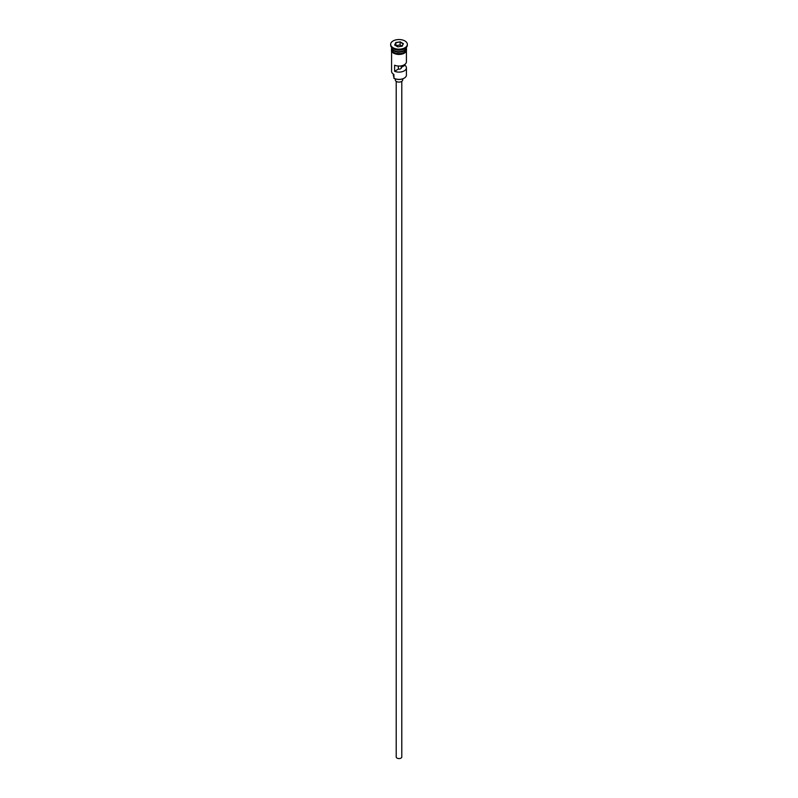 <?xml version="1.0" encoding="UTF-8"?>
<svg xmlns="http://www.w3.org/2000/svg" width="798" height="798" viewBox="0 0 798 798"><rect width="100%" height="100%" fill="white"/><g stroke="black" fill="none" stroke-linecap="round" stroke-linejoin="round"><path stroke-width="1.2" d="M404.117 78.204A7.052 4.07 180 0 1 403.988 78.284A7.052 4.07 180 0 1 394.013 78.284L393.753 78.124A7.421 4.279 0 0 0 404.247 78.124A7.421 4.279 0 0 0 406.421 75.102L406.421 67.83A7.421 4.279 0 0 0 404.975 65.286L404.975 64.309M394.013 78.284L393.863 74.404M401.783 81.366L401.783 756.963A2.783 1.606 180 0 1 400.067 758.449A2.783 1.606 180 0 1 397.035 758.1A2.783 1.606 180 0 1 396.217 756.963L396.217 81.366M402.711 78.862L402.711 79.95A3.711 2.145 180 0 1 400.416 81.925A3.711 2.145 180 0 1 396.377 81.456A3.711 2.145 180 0 1 395.289 79.95L395.289 78.862M391.579 47.321L391.579 47.381A7.421 4.279 0 0 0 393.753 50.414A7.421 4.279 0 0 0 401.843 51.341A7.421 4.279 0 0 0 406.421 47.381L406.421 47.321M391.589 47.611A7.421 4.279 0 0 0 391.579 47.84A7.421 4.279 0 0 0 393.753 50.863A7.421 4.279 0 0 0 401.843 51.79A7.421 4.279 0 0 0 406.421 47.84A7.421 4.279 0 0 0 406.411 47.611M390.651 44.349L390.651 45.107A8.349 4.818 0 0 0 393.095 48.518L393.753 48.897A7.421 4.279 0 0 0 404.247 48.897L404.905 48.518A8.349 4.818 0 0 0 407.349 45.107L407.349 44.349A8.349 4.818 0 0 0 404.905 40.947A8.349 4.818 0 0 0 395.808 39.9A8.349 4.818 0 0 0 390.651 44.349A8.349 4.818 0 0 0 393.095 47.76A8.349 4.818 0 0 0 402.192 48.808A8.349 4.818 0 0 0 407.349 44.349M393.753 48.897L393.095 48.518A8.349 4.818 0 0 0 404.905 48.518M406.421 51.511L406.421 61.765A7.421 4.279 180 0 1 402.352 65.596A7.421 4.279 180 0 1 394.601 65.217L394.601 71.281A7.421 4.279 0 0 0 402.352 71.65A7.421 4.279 0 0 0 406.421 67.83M391.579 47.84L391.579 49.346A7.421 4.279 0 0 0 393.753 52.379A7.421 4.279 0 0 0 401.843 53.306A7.421 4.279 0 0 0 406.421 49.346L406.421 47.84M401.224 65.855L401.224 67.451A2.314 1.337 180 0 1 401.314 67.83A2.314 1.337 180 0 1 398.352 69.117L394.601 71.281M404.975 65.286L401.224 67.451M400.167 41.845L403.349 43.681L402.182 46.184L397.833 46.863L394.651 45.027L395.818 42.513L400.167 41.845L395.968 42.753L394.86 45.147M391.579 51.511L391.579 71.311A7.421 4.279 0 0 0 393.753 74.344L393.753 74.344M393.344 74.084L393.344 75.401A5.656 3.262 180 0 0 393.663 76.478A5.566 3.212 180 0 1 393.753 76.648M398.352 69.117L398.352 66.035M402.082 46.134L400.107 44.997L395.968 45.636L395.818 42.513M400.107 44.997L400.107 42.114L403.14 43.86L402.052 46.204M404.177 50.454A7.232 4.18 180 0 1 393.883 50.483A7.232 4.18 180 0 1 393.823 50.454M392.147 49.027A7.232 4.18 0 0 0 393.883 50.633A7.232 4.18 0 0 0 405.853 49.027M406.481 49.725A7.511 4.339 180 0 1 402.172 54.035A7.511 4.339 180 0 1 393.683 53.177M391.579 48.668A7.511 4.339 0 0 0 393.683 52.419A7.511 4.339 0 0 0 402.411 53.217A7.511 4.339 0 0 0 406.421 48.668M393.663 76.478L393.663 74.284M406.421 47.95L403.419 53.735L393.454 53.197L391.449 51.281L391.579 47.95"/></g></svg>
